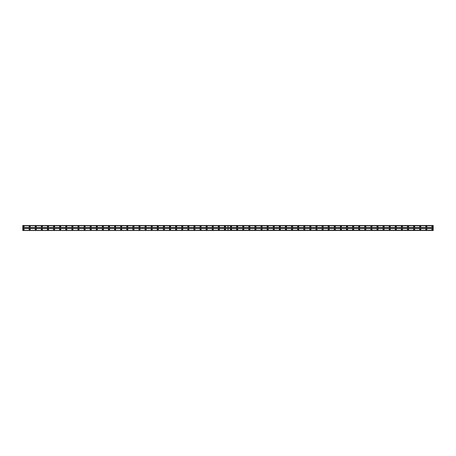 <?xml version="1.0" encoding="UTF-8"?>
<svg xmlns="http://www.w3.org/2000/svg" width="456" height="456" viewBox="0 0 456 456"><rect width="100%" height="100%" fill="white"/><g stroke="black" fill="none" stroke-linecap="round" stroke-linejoin="round"><path stroke-width="0.68" d="M231.049 226.968A0.342 0.342 0 0 1 230.707 226.626A0.342 0.342 0 0 1 231.049 226.284A0.342 0.342 0 0 1 231.397 226.626A0.342 0.342 0 0 1 231.049 226.968M237.154 226.968A0.342 0.342 0 0 1 236.812 226.626A0.342 0.342 0 0 1 237.154 226.284A0.342 0.342 0 0 1 237.496 226.626A0.342 0.342 0 0 1 237.154 226.968M243.259 226.968A0.342 0.342 0 0 1 242.911 226.626A0.342 0.342 0 0 1 243.259 226.284A0.342 0.342 0 0 1 243.601 226.626A0.342 0.342 0 0 1 243.259 226.968M249.358 226.968A0.342 0.342 0 0 1 249.016 226.626A0.342 0.342 0 0 1 249.358 226.284A0.342 0.342 0 0 1 249.7 226.626A0.342 0.342 0 0 1 249.358 226.968M255.463 226.968A0.342 0.342 0 0 1 255.121 226.626A0.342 0.342 0 0 1 255.463 226.284A0.342 0.342 0 0 1 255.805 226.626A0.342 0.342 0 0 1 255.463 226.968M261.562 226.968A0.342 0.342 0 0 1 261.22 226.626A0.342 0.342 0 0 1 261.562 226.284A0.342 0.342 0 0 1 261.909 226.626A0.342 0.342 0 0 1 261.562 226.968M267.666 226.968A0.342 0.342 0 0 1 267.324 226.626A0.342 0.342 0 0 1 267.666 226.284A0.342 0.342 0 0 1 268.008 226.626A0.342 0.342 0 0 1 267.666 226.968M273.771 226.968A0.342 0.342 0 0 1 273.429 226.626A0.342 0.342 0 0 1 273.771 226.284A0.342 0.342 0 0 1 274.113 226.626A0.342 0.342 0 0 1 273.771 226.968M279.87 226.968A0.342 0.342 0 0 1 279.528 226.626A0.342 0.342 0 0 1 279.87 226.284A0.342 0.342 0 0 1 280.218 226.626A0.342 0.342 0 0 1 279.87 226.968M285.975 226.968A0.342 0.342 0 0 1 285.633 226.626A0.342 0.342 0 0 1 285.975 226.284A0.342 0.342 0 0 1 286.317 226.626A0.342 0.342 0 0 1 285.975 226.968M292.079 226.968A0.342 0.342 0 0 1 291.732 226.626A0.342 0.342 0 0 1 292.079 226.284A0.342 0.342 0 0 1 292.421 226.626A0.342 0.342 0 0 1 292.079 226.968M298.178 226.968A0.342 0.342 0 0 1 297.836 226.626A0.342 0.342 0 0 1 298.178 226.284A0.342 0.342 0 0 1 298.52 226.626A0.342 0.342 0 0 1 298.178 226.968M304.283 226.968A0.342 0.342 0 0 1 303.941 226.626A0.342 0.342 0 0 1 304.283 226.284A0.342 0.342 0 0 1 304.625 226.626A0.342 0.342 0 0 1 304.283 226.968M310.388 226.968A0.342 0.342 0 0 1 310.04 226.626A0.342 0.342 0 0 1 310.388 226.284A0.342 0.342 0 0 1 310.73 226.626A0.342 0.342 0 0 1 310.388 226.968M316.487 226.968A0.342 0.342 0 0 1 316.145 226.626A0.342 0.342 0 0 1 316.487 226.284A0.342 0.342 0 0 1 316.829 226.626A0.342 0.342 0 0 1 316.487 226.968M322.591 226.968A0.342 0.342 0 0 1 322.25 226.626A0.342 0.342 0 0 1 322.591 226.284A0.342 0.342 0 0 1 322.933 226.626A0.342 0.342 0 0 1 322.591 226.968M328.69 226.968A0.342 0.342 0 0 1 328.348 226.626A0.342 0.342 0 0 1 328.69 226.284A0.342 0.342 0 0 1 329.038 226.626A0.342 0.342 0 0 1 328.69 226.968M334.795 226.968A0.342 0.342 0 0 1 334.453 226.626A0.342 0.342 0 0 1 334.795 226.284A0.342 0.342 0 0 1 335.137 226.626A0.342 0.342 0 0 1 334.795 226.968M340.9 226.968A0.342 0.342 0 0 1 340.552 226.626A0.342 0.342 0 0 1 340.9 226.284A0.342 0.342 0 0 1 341.242 226.626A0.342 0.342 0 0 1 340.9 226.968M346.999 226.968A0.342 0.342 0 0 1 346.657 226.626A0.342 0.342 0 0 1 346.999 226.284A0.342 0.342 0 0 1 347.347 226.626A0.342 0.342 0 0 1 346.999 226.968M353.104 226.968A0.342 0.342 0 0 1 352.762 226.626A0.342 0.342 0 0 1 353.104 226.284A0.342 0.342 0 0 1 353.446 226.626A0.342 0.342 0 0 1 353.104 226.968M359.208 226.968A0.342 0.342 0 0 1 358.861 226.626A0.342 0.342 0 0 1 359.208 226.284A0.342 0.342 0 0 1 359.55 226.626A0.342 0.342 0 0 1 359.208 226.968M365.307 226.968A0.342 0.342 0 0 1 364.965 226.626A0.342 0.342 0 0 1 365.307 226.284A0.342 0.342 0 0 1 365.649 226.626A0.342 0.342 0 0 1 365.307 226.968M371.412 226.968A0.342 0.342 0 0 1 371.07 226.626A0.342 0.342 0 0 1 371.412 226.284A0.342 0.342 0 0 1 371.754 226.626A0.342 0.342 0 0 1 371.412 226.968M377.511 226.968A0.342 0.342 0 0 1 377.169 226.626A0.342 0.342 0 0 1 377.511 226.284A0.342 0.342 0 0 1 377.859 226.626A0.342 0.342 0 0 1 377.511 226.968M383.616 226.968A0.342 0.342 0 0 1 383.274 226.626A0.342 0.342 0 0 1 383.616 226.284A0.342 0.342 0 0 1 383.958 226.626A0.342 0.342 0 0 1 383.616 226.968M389.72 226.968A0.342 0.342 0 0 1 389.378 226.626A0.342 0.342 0 0 1 389.72 226.284A0.342 0.342 0 0 1 390.062 226.626A0.342 0.342 0 0 1 389.72 226.968M395.819 226.968A0.342 0.342 0 0 1 395.477 226.626A0.342 0.342 0 0 1 395.819 226.284A0.342 0.342 0 0 1 396.167 226.626A0.342 0.342 0 0 1 395.819 226.968M401.924 226.968A0.342 0.342 0 0 1 401.582 226.626A0.342 0.342 0 0 1 401.924 226.284A0.342 0.342 0 0 1 402.266 226.626A0.342 0.342 0 0 1 401.924 226.968M408.029 226.968A0.342 0.342 0 0 1 407.681 226.626A0.342 0.342 0 0 1 408.029 226.284A0.342 0.342 0 0 1 408.371 226.626A0.342 0.342 0 0 1 408.029 226.968M414.128 226.968A0.342 0.342 0 0 1 413.786 226.626A0.342 0.342 0 0 1 414.128 226.284A0.342 0.342 0 0 1 414.47 226.626A0.342 0.342 0 0 1 414.128 226.968M420.232 226.968A0.342 0.342 0 0 1 419.89 226.626A0.342 0.342 0 0 1 420.232 226.284A0.342 0.342 0 0 1 420.575 226.626A0.342 0.342 0 0 1 420.232 226.968M426.337 226.968A0.342 0.342 0 0 1 425.989 226.626A0.342 0.342 0 0 1 426.337 226.284A0.342 0.342 0 0 1 426.679 226.626A0.342 0.342 0 0 1 426.337 226.968M432.436 226.968A0.342 0.342 0 0 1 432.094 226.626A0.342 0.342 0 0 1 432.436 226.284A0.342 0.342 0 0 1 432.778 226.626A0.342 0.342 0 0 1 432.436 226.968M29.663 226.968A0.342 0.342 0 0 1 29.321 226.626A0.342 0.342 0 0 1 29.663 226.284A0.342 0.342 0 0 1 30.01 226.626A0.342 0.342 0 0 1 29.663 226.968M35.767 226.968A0.342 0.342 0 0 1 35.425 226.626A0.342 0.342 0 0 1 35.767 226.284A0.342 0.342 0 0 1 36.109 226.626A0.342 0.342 0 0 1 35.767 226.968M41.872 226.968A0.342 0.342 0 0 1 41.53 226.626A0.342 0.342 0 0 1 41.872 226.284A0.342 0.342 0 0 1 42.214 226.626A0.342 0.342 0 0 1 41.872 226.968M47.971 226.968A0.342 0.342 0 0 1 47.629 226.626A0.342 0.342 0 0 1 47.971 226.284A0.342 0.342 0 0 1 48.319 226.626A0.342 0.342 0 0 1 47.971 226.968M54.076 226.968A0.342 0.342 0 0 1 53.734 226.626A0.342 0.342 0 0 1 54.076 226.284A0.342 0.342 0 0 1 54.418 226.626A0.342 0.342 0 0 1 54.076 226.968M60.181 226.968A0.342 0.342 0 0 1 59.833 226.626A0.342 0.342 0 0 1 60.181 226.284A0.342 0.342 0 0 1 60.523 226.626A0.342 0.342 0 0 1 60.181 226.968M66.28 226.968A0.342 0.342 0 0 1 65.938 226.626A0.342 0.342 0 0 1 66.28 226.284A0.342 0.342 0 0 1 66.622 226.626A0.342 0.342 0 0 1 66.28 226.968M72.384 226.968A0.342 0.342 0 0 1 72.042 226.626A0.342 0.342 0 0 1 72.384 226.284A0.342 0.342 0 0 1 72.726 226.626A0.342 0.342 0 0 1 72.384 226.968M78.489 226.968A0.342 0.342 0 0 1 78.141 226.626A0.342 0.342 0 0 1 78.489 226.284A0.342 0.342 0 0 1 78.831 226.626A0.342 0.342 0 0 1 78.489 226.968M84.588 226.968A0.342 0.342 0 0 1 84.246 226.626A0.342 0.342 0 0 1 84.588 226.284A0.342 0.342 0 0 1 84.93 226.626A0.342 0.342 0 0 1 84.588 226.968M90.693 226.968A0.342 0.342 0 0 1 90.351 226.626A0.342 0.342 0 0 1 90.693 226.284A0.342 0.342 0 0 1 91.035 226.626A0.342 0.342 0 0 1 90.693 226.968M96.792 226.968A0.342 0.342 0 0 1 96.45 226.626A0.342 0.342 0 0 1 96.792 226.284A0.342 0.342 0 0 1 97.139 226.626A0.342 0.342 0 0 1 96.792 226.968M102.896 226.968A0.342 0.342 0 0 1 102.554 226.626A0.342 0.342 0 0 1 102.896 226.284A0.342 0.342 0 0 1 103.238 226.626A0.342 0.342 0 0 1 102.896 226.968M109.001 226.968A0.342 0.342 0 0 1 108.653 226.626A0.342 0.342 0 0 1 109.001 226.284A0.342 0.342 0 0 1 109.343 226.626A0.342 0.342 0 0 1 109.001 226.968M115.1 226.968A0.342 0.342 0 0 1 114.758 226.626A0.342 0.342 0 0 1 115.1 226.284A0.342 0.342 0 0 1 115.448 226.626A0.342 0.342 0 0 1 115.1 226.968M121.205 226.968A0.342 0.342 0 0 1 120.863 226.626A0.342 0.342 0 0 1 121.205 226.284A0.342 0.342 0 0 1 121.547 226.626A0.342 0.342 0 0 1 121.205 226.968M127.309 226.968A0.342 0.342 0 0 1 126.962 226.626A0.342 0.342 0 0 1 127.309 226.284A0.342 0.342 0 0 1 127.651 226.626A0.342 0.342 0 0 1 127.309 226.968M133.409 226.968A0.342 0.342 0 0 1 133.066 226.626A0.342 0.342 0 0 1 133.409 226.284A0.342 0.342 0 0 1 133.75 226.626A0.342 0.342 0 0 1 133.409 226.968M139.513 226.968A0.342 0.342 0 0 1 139.171 226.626A0.342 0.342 0 0 1 139.513 226.284A0.342 0.342 0 0 1 139.855 226.626A0.342 0.342 0 0 1 139.513 226.968M145.612 226.968A0.342 0.342 0 0 1 145.27 226.626A0.342 0.342 0 0 1 145.612 226.284A0.342 0.342 0 0 1 145.96 226.626A0.342 0.342 0 0 1 145.612 226.968M151.717 226.968A0.342 0.342 0 0 1 151.375 226.626A0.342 0.342 0 0 1 151.717 226.284A0.342 0.342 0 0 1 152.059 226.626A0.342 0.342 0 0 1 151.717 226.968M157.822 226.968A0.342 0.342 0 0 1 157.48 226.626A0.342 0.342 0 0 1 157.822 226.284A0.342 0.342 0 0 1 158.164 226.626A0.342 0.342 0 0 1 157.822 226.968M163.921 226.968A0.342 0.342 0 0 1 163.579 226.626A0.342 0.342 0 0 1 163.921 226.284A0.342 0.342 0 0 1 164.268 226.626A0.342 0.342 0 0 1 163.921 226.968M170.025 226.968A0.342 0.342 0 0 1 169.683 226.626A0.342 0.342 0 0 1 170.025 226.284A0.342 0.342 0 0 1 170.367 226.626A0.342 0.342 0 0 1 170.025 226.968M176.13 226.968A0.342 0.342 0 0 1 175.782 226.626A0.342 0.342 0 0 1 176.13 226.284A0.342 0.342 0 0 1 176.472 226.626A0.342 0.342 0 0 1 176.13 226.968M182.229 226.968A0.342 0.342 0 0 1 181.887 226.626A0.342 0.342 0 0 1 182.229 226.284A0.342 0.342 0 0 1 182.571 226.626A0.342 0.342 0 0 1 182.229 226.968M188.334 226.968A0.342 0.342 0 0 1 187.992 226.626A0.342 0.342 0 0 1 188.334 226.284A0.342 0.342 0 0 1 188.676 226.626A0.342 0.342 0 0 1 188.334 226.968M194.438 226.968A0.342 0.342 0 0 1 194.091 226.626A0.342 0.342 0 0 1 194.438 226.284A0.342 0.342 0 0 1 194.78 226.626A0.342 0.342 0 0 1 194.438 226.968M200.537 226.968A0.342 0.342 0 0 1 200.195 226.626A0.342 0.342 0 0 1 200.537 226.284A0.342 0.342 0 0 1 200.879 226.626A0.342 0.342 0 0 1 200.537 226.968M206.642 226.968A0.342 0.342 0 0 1 206.3 226.626A0.342 0.342 0 0 1 206.642 226.284A0.342 0.342 0 0 1 206.984 226.626A0.342 0.342 0 0 1 206.642 226.968M212.741 226.968A0.342 0.342 0 0 1 212.399 226.626A0.342 0.342 0 0 1 212.741 226.284A0.342 0.342 0 0 1 213.089 226.626A0.342 0.342 0 0 1 212.741 226.968M218.846 226.968A0.342 0.342 0 0 1 218.504 226.626A0.342 0.342 0 0 1 218.846 226.284A0.342 0.342 0 0 1 219.188 226.626A0.342 0.342 0 0 1 218.846 226.968M224.95 226.968A0.342 0.342 0 0 1 224.603 226.626A0.342 0.342 0 0 1 224.95 226.284A0.342 0.342 0 0 1 225.292 226.626A0.342 0.342 0 0 1 224.95 226.968M23.564 226.968A0.342 0.342 0 0 1 23.222 226.626A0.342 0.342 0 0 1 23.564 226.284A0.342 0.342 0 0 1 23.906 226.626A0.342 0.342 0 0 1 23.564 226.968M231.049 228.804A0.57 0.57 0 0 0 230.48 229.374A0.57 0.57 0 0 0 231.049 229.944A0.57 0.57 0 0 0 231.625 229.374A0.57 0.57 0 0 0 231.049 228.804M237.154 228.804A0.57 0.57 0 0 0 236.584 229.374A0.57 0.57 0 0 0 237.154 229.944A0.57 0.57 0 0 0 237.724 229.374A0.57 0.57 0 0 0 237.154 228.804M243.259 228.804A0.57 0.57 0 0 0 242.683 229.374A0.57 0.57 0 0 0 243.259 229.944A0.57 0.57 0 0 0 243.829 229.374A0.57 0.57 0 0 0 243.259 228.804M249.358 228.804A0.57 0.57 0 0 0 248.788 229.374A0.57 0.57 0 0 0 249.358 229.944A0.57 0.57 0 0 0 249.934 229.374A0.57 0.57 0 0 0 249.358 228.804M255.463 228.804A0.57 0.57 0 0 0 254.887 229.374A0.57 0.57 0 0 0 255.463 229.944A0.57 0.57 0 0 0 256.033 229.374A0.57 0.57 0 0 0 255.463 228.804M261.562 228.804A0.57 0.57 0 0 0 260.992 229.374A0.57 0.57 0 0 0 261.562 229.944A0.57 0.57 0 0 0 262.137 229.374A0.57 0.57 0 0 0 261.562 228.804M267.666 228.804A0.57 0.57 0 0 0 267.096 229.374A0.57 0.57 0 0 0 267.666 229.944A0.57 0.57 0 0 0 268.236 229.374A0.57 0.57 0 0 0 267.666 228.804M273.771 228.804A0.57 0.57 0 0 0 273.195 229.374A0.57 0.57 0 0 0 273.771 229.944A0.57 0.57 0 0 0 274.341 229.374A0.57 0.57 0 0 0 273.771 228.804M279.87 228.804A0.57 0.57 0 0 0 279.3 229.374A0.57 0.57 0 0 0 279.87 229.944A0.57 0.57 0 0 0 280.446 229.374A0.57 0.57 0 0 0 279.87 228.804M285.975 228.804A0.57 0.57 0 0 0 285.405 229.374A0.57 0.57 0 0 0 285.975 229.944A0.57 0.57 0 0 0 286.545 229.374A0.57 0.57 0 0 0 285.975 228.804M292.079 228.804A0.57 0.57 0 0 0 291.504 229.374A0.57 0.57 0 0 0 292.079 229.944A0.57 0.57 0 0 0 292.649 229.374A0.57 0.57 0 0 0 292.079 228.804M298.178 228.804A0.57 0.57 0 0 0 297.608 229.374A0.57 0.57 0 0 0 298.178 229.944A0.57 0.57 0 0 0 298.754 229.374A0.57 0.57 0 0 0 298.178 228.804M304.283 228.804A0.57 0.57 0 0 0 303.713 229.374A0.57 0.57 0 0 0 304.283 229.944A0.57 0.57 0 0 0 304.853 229.374A0.57 0.57 0 0 0 304.283 228.804M310.388 228.804A0.57 0.57 0 0 0 309.812 229.374A0.57 0.57 0 0 0 310.388 229.944A0.57 0.57 0 0 0 310.958 229.374A0.57 0.57 0 0 0 310.388 228.804M316.487 228.804A0.57 0.57 0 0 0 315.917 229.374A0.57 0.57 0 0 0 316.487 229.944A0.57 0.57 0 0 0 317.062 229.374A0.57 0.57 0 0 0 316.487 228.804M322.591 228.804A0.57 0.57 0 0 0 322.016 229.374A0.57 0.57 0 0 0 322.591 229.944A0.57 0.57 0 0 0 323.161 229.374A0.57 0.57 0 0 0 322.591 228.804M328.69 228.804A0.57 0.57 0 0 0 328.12 229.374A0.57 0.57 0 0 0 328.69 229.944A0.57 0.57 0 0 0 329.266 229.374A0.57 0.57 0 0 0 328.69 228.804M334.795 228.804A0.57 0.57 0 0 0 334.225 229.374A0.57 0.57 0 0 0 334.795 229.944A0.57 0.57 0 0 0 335.365 229.374A0.57 0.57 0 0 0 334.795 228.804M340.9 228.804A0.57 0.57 0 0 0 340.324 229.374A0.57 0.57 0 0 0 340.9 229.944A0.57 0.57 0 0 0 341.47 229.374A0.57 0.57 0 0 0 340.9 228.804M346.999 228.804A0.57 0.57 0 0 0 346.429 229.374A0.57 0.57 0 0 0 346.999 229.944A0.57 0.57 0 0 0 347.575 229.374A0.57 0.57 0 0 0 346.999 228.804M353.104 228.804A0.57 0.57 0 0 0 352.534 229.374A0.57 0.57 0 0 0 353.104 229.944A0.57 0.57 0 0 0 353.674 229.374A0.57 0.57 0 0 0 353.104 228.804M359.208 228.804A0.57 0.57 0 0 0 358.633 229.374A0.57 0.57 0 0 0 359.208 229.944A0.57 0.57 0 0 0 359.778 229.374A0.57 0.57 0 0 0 359.208 228.804M365.307 228.804A0.57 0.57 0 0 0 364.737 229.374A0.57 0.57 0 0 0 365.307 229.944A0.57 0.57 0 0 0 365.883 229.374A0.57 0.57 0 0 0 365.307 228.804M371.412 228.804A0.57 0.57 0 0 0 370.836 229.374A0.57 0.57 0 0 0 371.412 229.944A0.57 0.57 0 0 0 371.982 229.374A0.57 0.57 0 0 0 371.412 228.804M377.511 228.804A0.57 0.57 0 0 0 376.941 229.374A0.57 0.57 0 0 0 377.511 229.944A0.57 0.57 0 0 0 378.087 229.374A0.57 0.57 0 0 0 377.511 228.804M383.616 228.804A0.57 0.57 0 0 0 383.046 229.374A0.57 0.57 0 0 0 383.616 229.944A0.57 0.57 0 0 0 384.186 229.374A0.57 0.57 0 0 0 383.616 228.804M389.72 228.804A0.57 0.57 0 0 0 389.145 229.374A0.57 0.57 0 0 0 389.72 229.944A0.57 0.57 0 0 0 390.29 229.374A0.57 0.57 0 0 0 389.72 228.804M395.819 228.804A0.57 0.57 0 0 0 395.249 229.374A0.57 0.57 0 0 0 395.819 229.944A0.57 0.57 0 0 0 396.395 229.374A0.57 0.57 0 0 0 395.819 228.804M401.924 228.804A0.57 0.57 0 0 0 401.354 229.374A0.57 0.57 0 0 0 401.924 229.944A0.57 0.57 0 0 0 402.494 229.374A0.57 0.57 0 0 0 401.924 228.804M408.029 228.804A0.57 0.57 0 0 0 407.453 229.374A0.57 0.57 0 0 0 408.029 229.944A0.57 0.57 0 0 0 408.599 229.374A0.57 0.57 0 0 0 408.029 228.804M414.128 228.804A0.57 0.57 0 0 0 413.558 229.374A0.57 0.57 0 0 0 414.128 229.944A0.57 0.57 0 0 0 414.703 229.374A0.57 0.57 0 0 0 414.128 228.804M420.232 228.804A0.57 0.57 0 0 0 419.662 229.374A0.57 0.57 0 0 0 420.232 229.944A0.57 0.57 0 0 0 420.802 229.374A0.57 0.57 0 0 0 420.232 228.804M426.337 228.804A0.57 0.57 0 0 0 425.762 229.374A0.57 0.57 0 0 0 426.337 229.944A0.57 0.57 0 0 0 426.907 229.374A0.57 0.57 0 0 0 426.337 228.804M432.436 228.804A0.57 0.57 0 0 0 431.866 229.374A0.57 0.57 0 0 0 432.436 229.944A0.57 0.57 0 0 0 433.012 229.374A0.57 0.57 0 0 0 432.436 228.804M231.049 226.056A0.57 0.57 0 0 0 230.48 226.626A0.57 0.57 0 0 0 231.049 227.196A0.57 0.57 0 0 0 231.625 226.626A0.57 0.57 0 0 0 231.049 226.056M237.154 226.056A0.57 0.57 0 0 0 236.584 226.626A0.57 0.57 0 0 0 237.154 227.196A0.57 0.57 0 0 0 237.724 226.626A0.57 0.57 0 0 0 237.154 226.056M243.259 226.056A0.57 0.57 0 0 0 242.683 226.626A0.57 0.57 0 0 0 243.259 227.196A0.57 0.57 0 0 0 243.829 226.626A0.57 0.57 0 0 0 243.259 226.056M249.358 226.056A0.57 0.57 0 0 0 248.788 226.626A0.57 0.57 0 0 0 249.358 227.196A0.57 0.57 0 0 0 249.934 226.626A0.57 0.57 0 0 0 249.358 226.056M255.463 226.056A0.57 0.57 0 0 0 254.887 226.626A0.57 0.57 0 0 0 255.463 227.196A0.57 0.57 0 0 0 256.033 226.626A0.57 0.57 0 0 0 255.463 226.056M261.562 226.056A0.57 0.57 0 0 0 260.992 226.626A0.57 0.57 0 0 0 261.562 227.196A0.57 0.57 0 0 0 262.137 226.626A0.57 0.57 0 0 0 261.562 226.056M267.666 226.056A0.57 0.57 0 0 0 267.096 226.626A0.57 0.57 0 0 0 267.666 227.196A0.57 0.57 0 0 0 268.236 226.626A0.57 0.57 0 0 0 267.666 226.056M273.771 226.056A0.57 0.57 0 0 0 273.195 226.626A0.57 0.57 0 0 0 273.771 227.196A0.57 0.57 0 0 0 274.341 226.626A0.57 0.57 0 0 0 273.771 226.056M279.87 226.056A0.57 0.57 0 0 0 279.3 226.626A0.57 0.57 0 0 0 279.87 227.196A0.57 0.57 0 0 0 280.446 226.626A0.57 0.57 0 0 0 279.87 226.056M285.975 226.056A0.57 0.57 0 0 0 285.405 226.626A0.57 0.57 0 0 0 285.975 227.196A0.57 0.57 0 0 0 286.545 226.626A0.57 0.57 0 0 0 285.975 226.056M292.079 226.056A0.57 0.57 0 0 0 291.504 226.626A0.57 0.57 0 0 0 292.079 227.196A0.57 0.57 0 0 0 292.649 226.626A0.57 0.57 0 0 0 292.079 226.056M298.178 226.056A0.57 0.57 0 0 0 297.608 226.626A0.57 0.57 0 0 0 298.178 227.196A0.57 0.57 0 0 0 298.754 226.626A0.57 0.57 0 0 0 298.178 226.056M304.283 226.056A0.57 0.57 0 0 0 303.713 226.626A0.57 0.57 0 0 0 304.283 227.196A0.57 0.57 0 0 0 304.853 226.626A0.57 0.57 0 0 0 304.283 226.056M310.388 226.056A0.57 0.57 0 0 0 309.812 226.626A0.57 0.57 0 0 0 310.388 227.196A0.57 0.57 0 0 0 310.958 226.626A0.57 0.57 0 0 0 310.388 226.056M316.487 226.056A0.57 0.57 0 0 0 315.917 226.626A0.57 0.57 0 0 0 316.487 227.196A0.57 0.57 0 0 0 317.062 226.626A0.57 0.57 0 0 0 316.487 226.056M322.591 226.056A0.57 0.57 0 0 0 322.016 226.626A0.57 0.57 0 0 0 322.591 227.196A0.57 0.57 0 0 0 323.161 226.626A0.57 0.57 0 0 0 322.591 226.056M328.69 226.056A0.57 0.57 0 0 0 328.12 226.626A0.57 0.57 0 0 0 328.69 227.196A0.57 0.57 0 0 0 329.266 226.626A0.57 0.57 0 0 0 328.69 226.056M334.795 226.056A0.57 0.57 0 0 0 334.225 226.626A0.57 0.57 0 0 0 334.795 227.196A0.57 0.57 0 0 0 335.365 226.626A0.57 0.57 0 0 0 334.795 226.056M340.9 226.056A0.57 0.57 0 0 0 340.324 226.626A0.57 0.57 0 0 0 340.9 227.196A0.57 0.57 0 0 0 341.47 226.626A0.57 0.57 0 0 0 340.9 226.056M346.999 226.056A0.57 0.57 0 0 0 346.429 226.626A0.57 0.57 0 0 0 346.999 227.196A0.57 0.57 0 0 0 347.575 226.626A0.57 0.57 0 0 0 346.999 226.056M353.104 226.056A0.57 0.57 0 0 0 352.534 226.626A0.57 0.57 0 0 0 353.104 227.196A0.57 0.57 0 0 0 353.674 226.626A0.57 0.57 0 0 0 353.104 226.056M359.208 226.056A0.57 0.57 0 0 0 358.633 226.626A0.57 0.57 0 0 0 359.208 227.196A0.57 0.57 0 0 0 359.778 226.626A0.57 0.57 0 0 0 359.208 226.056M365.307 226.056A0.57 0.57 0 0 0 364.737 226.626A0.57 0.57 0 0 0 365.307 227.196A0.57 0.57 0 0 0 365.883 226.626A0.57 0.57 0 0 0 365.307 226.056M371.412 226.056A0.57 0.57 0 0 0 370.836 226.626A0.57 0.57 0 0 0 371.412 227.196A0.57 0.57 0 0 0 371.982 226.626A0.57 0.57 0 0 0 371.412 226.056M377.511 226.056A0.57 0.57 0 0 0 376.941 226.626A0.57 0.57 0 0 0 377.511 227.196A0.57 0.57 0 0 0 378.087 226.626A0.57 0.57 0 0 0 377.511 226.056M383.616 226.056A0.57 0.57 0 0 0 383.046 226.626A0.57 0.57 0 0 0 383.616 227.196A0.57 0.57 0 0 0 384.186 226.626A0.57 0.57 0 0 0 383.616 226.056M389.72 226.056A0.57 0.57 0 0 0 389.145 226.626A0.57 0.57 0 0 0 389.72 227.196A0.57 0.57 0 0 0 390.29 226.626A0.57 0.57 0 0 0 389.72 226.056M395.819 226.056A0.57 0.57 0 0 0 395.249 226.626A0.57 0.57 0 0 0 395.819 227.196A0.57 0.57 0 0 0 396.395 226.626A0.57 0.57 0 0 0 395.819 226.056M401.924 226.056A0.57 0.57 0 0 0 401.354 226.626A0.57 0.57 0 0 0 401.924 227.196A0.57 0.57 0 0 0 402.494 226.626A0.57 0.57 0 0 0 401.924 226.056M408.029 226.056A0.57 0.57 0 0 0 407.453 226.626A0.57 0.57 0 0 0 408.029 227.196A0.57 0.57 0 0 0 408.599 226.626A0.57 0.57 0 0 0 408.029 226.056M414.128 226.056A0.57 0.57 0 0 0 413.558 226.626A0.57 0.57 0 0 0 414.128 227.196A0.57 0.57 0 0 0 414.703 226.626A0.57 0.57 0 0 0 414.128 226.056M420.232 226.056A0.57 0.57 0 0 0 419.662 226.626A0.57 0.57 0 0 0 420.232 227.196A0.57 0.57 0 0 0 420.802 226.626A0.57 0.57 0 0 0 420.232 226.056M426.337 226.056A0.57 0.57 0 0 0 425.762 226.626A0.57 0.57 0 0 0 426.337 227.196A0.57 0.57 0 0 0 426.907 226.626A0.57 0.57 0 0 0 426.337 226.056M432.436 226.056A0.57 0.57 0 0 0 431.866 226.626A0.57 0.57 0 0 0 432.436 227.196A0.57 0.57 0 0 0 433.012 226.626A0.57 0.57 0 0 0 432.436 226.056M231.049 229.716A0.342 0.342 0 0 1 230.707 229.374A0.342 0.342 0 0 1 231.049 229.032A0.342 0.342 0 0 1 231.397 229.374A0.342 0.342 0 0 1 231.049 229.716M237.154 229.716A0.342 0.342 0 0 1 236.812 229.374A0.342 0.342 0 0 1 237.154 229.032A0.342 0.342 0 0 1 237.496 229.374A0.342 0.342 0 0 1 237.154 229.716M243.259 229.716A0.342 0.342 0 0 1 242.911 229.374A0.342 0.342 0 0 1 243.259 229.032A0.342 0.342 0 0 1 243.601 229.374A0.342 0.342 0 0 1 243.259 229.716M249.358 229.716A0.342 0.342 0 0 1 249.016 229.374A0.342 0.342 0 0 1 249.358 229.032A0.342 0.342 0 0 1 249.7 229.374A0.342 0.342 0 0 1 249.358 229.716M255.463 229.716A0.342 0.342 0 0 1 255.121 229.374A0.342 0.342 0 0 1 255.463 229.032A0.342 0.342 0 0 1 255.805 229.374A0.342 0.342 0 0 1 255.463 229.716M261.562 229.716A0.342 0.342 0 0 1 261.22 229.374A0.342 0.342 0 0 1 261.562 229.032A0.342 0.342 0 0 1 261.909 229.374A0.342 0.342 0 0 1 261.562 229.716M267.666 229.716A0.342 0.342 0 0 1 267.324 229.374A0.342 0.342 0 0 1 267.666 229.032A0.342 0.342 0 0 1 268.008 229.374A0.342 0.342 0 0 1 267.666 229.716M273.771 229.716A0.342 0.342 0 0 1 273.429 229.374A0.342 0.342 0 0 1 273.771 229.032A0.342 0.342 0 0 1 274.113 229.374A0.342 0.342 0 0 1 273.771 229.716M279.87 229.716A0.342 0.342 0 0 1 279.528 229.374A0.342 0.342 0 0 1 279.87 229.032A0.342 0.342 0 0 1 280.218 229.374A0.342 0.342 0 0 1 279.87 229.716M285.975 229.716A0.342 0.342 0 0 1 285.633 229.374A0.342 0.342 0 0 1 285.975 229.032A0.342 0.342 0 0 1 286.317 229.374A0.342 0.342 0 0 1 285.975 229.716M292.079 229.716A0.342 0.342 0 0 1 291.732 229.374A0.342 0.342 0 0 1 292.079 229.032A0.342 0.342 0 0 1 292.421 229.374A0.342 0.342 0 0 1 292.079 229.716M298.178 229.716A0.342 0.342 0 0 1 297.836 229.374A0.342 0.342 0 0 1 298.178 229.032A0.342 0.342 0 0 1 298.52 229.374A0.342 0.342 0 0 1 298.178 229.716M304.283 229.716A0.342 0.342 0 0 1 303.941 229.374A0.342 0.342 0 0 1 304.283 229.032A0.342 0.342 0 0 1 304.625 229.374A0.342 0.342 0 0 1 304.283 229.716M310.388 229.716A0.342 0.342 0 0 1 310.04 229.374A0.342 0.342 0 0 1 310.388 229.032A0.342 0.342 0 0 1 310.73 229.374A0.342 0.342 0 0 1 310.388 229.716M316.487 229.716A0.342 0.342 0 0 1 316.145 229.374A0.342 0.342 0 0 1 316.487 229.032A0.342 0.342 0 0 1 316.829 229.374A0.342 0.342 0 0 1 316.487 229.716M322.591 229.716A0.342 0.342 0 0 1 322.25 229.374A0.342 0.342 0 0 1 322.591 229.032A0.342 0.342 0 0 1 322.933 229.374A0.342 0.342 0 0 1 322.591 229.716M328.69 229.716A0.342 0.342 0 0 1 328.348 229.374A0.342 0.342 0 0 1 328.69 229.032A0.342 0.342 0 0 1 329.038 229.374A0.342 0.342 0 0 1 328.69 229.716M334.795 229.716A0.342 0.342 0 0 1 334.453 229.374A0.342 0.342 0 0 1 334.795 229.032A0.342 0.342 0 0 1 335.137 229.374A0.342 0.342 0 0 1 334.795 229.716M340.9 229.716A0.342 0.342 0 0 1 340.552 229.374A0.342 0.342 0 0 1 340.9 229.032A0.342 0.342 0 0 1 341.242 229.374A0.342 0.342 0 0 1 340.9 229.716M346.999 229.716A0.342 0.342 0 0 1 346.657 229.374A0.342 0.342 0 0 1 346.999 229.032A0.342 0.342 0 0 1 347.347 229.374A0.342 0.342 0 0 1 346.999 229.716M353.104 229.716A0.342 0.342 0 0 1 352.762 229.374A0.342 0.342 0 0 1 353.104 229.032A0.342 0.342 0 0 1 353.446 229.374A0.342 0.342 0 0 1 353.104 229.716M359.208 229.716A0.342 0.342 0 0 1 358.861 229.374A0.342 0.342 0 0 1 359.208 229.032A0.342 0.342 0 0 1 359.55 229.374A0.342 0.342 0 0 1 359.208 229.716M365.307 229.716A0.342 0.342 0 0 1 364.965 229.374A0.342 0.342 0 0 1 365.307 229.032A0.342 0.342 0 0 1 365.649 229.374A0.342 0.342 0 0 1 365.307 229.716M371.412 229.716A0.342 0.342 0 0 1 371.07 229.374A0.342 0.342 0 0 1 371.412 229.032A0.342 0.342 0 0 1 371.754 229.374A0.342 0.342 0 0 1 371.412 229.716M377.511 229.716A0.342 0.342 0 0 1 377.169 229.374A0.342 0.342 0 0 1 377.511 229.032A0.342 0.342 0 0 1 377.859 229.374A0.342 0.342 0 0 1 377.511 229.716M383.616 229.716A0.342 0.342 0 0 1 383.274 229.374A0.342 0.342 0 0 1 383.616 229.032A0.342 0.342 0 0 1 383.958 229.374A0.342 0.342 0 0 1 383.616 229.716M389.72 229.716A0.342 0.342 0 0 1 389.378 229.374A0.342 0.342 0 0 1 389.72 229.032A0.342 0.342 0 0 1 390.062 229.374A0.342 0.342 0 0 1 389.72 229.716M395.819 229.716A0.342 0.342 0 0 1 395.477 229.374A0.342 0.342 0 0 1 395.819 229.032A0.342 0.342 0 0 1 396.167 229.374A0.342 0.342 0 0 1 395.819 229.716M401.924 229.716A0.342 0.342 0 0 1 401.582 229.374A0.342 0.342 0 0 1 401.924 229.032A0.342 0.342 0 0 1 402.266 229.374A0.342 0.342 0 0 1 401.924 229.716M408.029 229.716A0.342 0.342 0 0 1 407.681 229.374A0.342 0.342 0 0 1 408.029 229.032A0.342 0.342 0 0 1 408.371 229.374A0.342 0.342 0 0 1 408.029 229.716M414.128 229.716A0.342 0.342 0 0 1 413.786 229.374A0.342 0.342 0 0 1 414.128 229.032A0.342 0.342 0 0 1 414.47 229.374A0.342 0.342 0 0 1 414.128 229.716M420.232 229.716A0.342 0.342 0 0 1 419.89 229.374A0.342 0.342 0 0 1 420.232 229.032A0.342 0.342 0 0 1 420.575 229.374A0.342 0.342 0 0 1 420.232 229.716M426.337 229.716A0.342 0.342 0 0 1 425.989 229.374A0.342 0.342 0 0 1 426.337 229.032A0.342 0.342 0 0 1 426.679 229.374A0.342 0.342 0 0 1 426.337 229.716M432.436 229.716A0.342 0.342 0 0 1 432.094 229.374A0.342 0.342 0 0 1 432.436 229.032A0.342 0.342 0 0 1 432.778 229.374A0.342 0.342 0 0 1 432.436 229.716M29.663 228.804A0.57 0.57 0 0 0 29.093 229.374A0.57 0.57 0 0 0 29.663 229.944A0.57 0.57 0 0 0 30.238 229.374A0.57 0.57 0 0 0 29.663 228.804M35.767 228.804A0.57 0.57 0 0 0 35.197 229.374A0.57 0.57 0 0 0 35.767 229.944A0.57 0.57 0 0 0 36.337 229.374A0.57 0.57 0 0 0 35.767 228.804M41.872 228.804A0.57 0.57 0 0 0 41.296 229.374A0.57 0.57 0 0 0 41.872 229.944A0.57 0.57 0 0 0 42.442 229.374A0.57 0.57 0 0 0 41.872 228.804M47.971 228.804A0.57 0.57 0 0 0 47.401 229.374A0.57 0.57 0 0 0 47.971 229.944A0.57 0.57 0 0 0 48.547 229.374A0.57 0.57 0 0 0 47.971 228.804M54.076 228.804A0.57 0.57 0 0 0 53.506 229.374A0.57 0.57 0 0 0 54.076 229.944A0.57 0.57 0 0 0 54.646 229.374A0.57 0.57 0 0 0 54.076 228.804M60.181 228.804A0.57 0.57 0 0 0 59.605 229.374A0.57 0.57 0 0 0 60.181 229.944A0.57 0.57 0 0 0 60.751 229.374A0.57 0.57 0 0 0 60.181 228.804M66.28 228.804A0.57 0.57 0 0 0 65.71 229.374A0.57 0.57 0 0 0 66.28 229.944A0.57 0.57 0 0 0 66.855 229.374A0.57 0.57 0 0 0 66.28 228.804M72.384 228.804A0.57 0.57 0 0 0 71.814 229.374A0.57 0.57 0 0 0 72.384 229.944A0.57 0.57 0 0 0 72.954 229.374A0.57 0.57 0 0 0 72.384 228.804M78.489 228.804A0.57 0.57 0 0 0 77.913 229.374A0.57 0.57 0 0 0 78.489 229.944A0.57 0.57 0 0 0 79.059 229.374A0.57 0.57 0 0 0 78.489 228.804M84.588 228.804A0.57 0.57 0 0 0 84.018 229.374A0.57 0.57 0 0 0 84.588 229.944A0.57 0.57 0 0 0 85.164 229.374A0.57 0.57 0 0 0 84.588 228.804M90.693 228.804A0.57 0.57 0 0 0 90.117 229.374A0.57 0.57 0 0 0 90.693 229.944A0.57 0.57 0 0 0 91.263 229.374A0.57 0.57 0 0 0 90.693 228.804M96.792 228.804A0.57 0.57 0 0 0 96.222 229.374A0.57 0.57 0 0 0 96.792 229.944A0.57 0.57 0 0 0 97.367 229.374A0.57 0.57 0 0 0 96.792 228.804M102.896 228.804A0.57 0.57 0 0 0 102.326 229.374A0.57 0.57 0 0 0 102.896 229.944A0.57 0.57 0 0 0 103.466 229.374A0.57 0.57 0 0 0 102.896 228.804M109.001 228.804A0.57 0.57 0 0 0 108.425 229.374A0.57 0.57 0 0 0 109.001 229.944A0.57 0.57 0 0 0 109.571 229.374A0.57 0.57 0 0 0 109.001 228.804M115.1 228.804A0.57 0.57 0 0 0 114.53 229.374A0.57 0.57 0 0 0 115.1 229.944A0.57 0.57 0 0 0 115.676 229.374A0.57 0.57 0 0 0 115.1 228.804M121.205 228.804A0.57 0.57 0 0 0 120.635 229.374A0.57 0.57 0 0 0 121.205 229.944A0.57 0.57 0 0 0 121.775 229.374A0.57 0.57 0 0 0 121.205 228.804M127.309 228.804A0.57 0.57 0 0 0 126.734 229.374A0.57 0.57 0 0 0 127.309 229.944A0.57 0.57 0 0 0 127.879 229.374A0.57 0.57 0 0 0 127.309 228.804M133.409 228.804A0.57 0.57 0 0 0 132.838 229.374A0.57 0.57 0 0 0 133.409 229.944A0.57 0.57 0 0 0 133.984 229.374A0.57 0.57 0 0 0 133.409 228.804M139.513 228.804A0.57 0.57 0 0 0 138.938 229.374A0.57 0.57 0 0 0 139.513 229.944A0.57 0.57 0 0 0 140.083 229.374A0.57 0.57 0 0 0 139.513 228.804M145.612 228.804A0.57 0.57 0 0 0 145.042 229.374A0.57 0.57 0 0 0 145.612 229.944A0.57 0.57 0 0 0 146.188 229.374A0.57 0.57 0 0 0 145.612 228.804M151.717 228.804A0.57 0.57 0 0 0 151.147 229.374A0.57 0.57 0 0 0 151.717 229.944A0.57 0.57 0 0 0 152.287 229.374A0.57 0.57 0 0 0 151.717 228.804M157.822 228.804A0.57 0.57 0 0 0 157.246 229.374A0.57 0.57 0 0 0 157.822 229.944A0.57 0.57 0 0 0 158.392 229.374A0.57 0.57 0 0 0 157.822 228.804M163.921 228.804A0.57 0.57 0 0 0 163.351 229.374A0.57 0.57 0 0 0 163.921 229.944A0.57 0.57 0 0 0 164.496 229.374A0.57 0.57 0 0 0 163.921 228.804M170.025 228.804A0.57 0.57 0 0 0 169.455 229.374A0.57 0.57 0 0 0 170.025 229.944A0.57 0.57 0 0 0 170.595 229.374A0.57 0.57 0 0 0 170.025 228.804M176.13 228.804A0.57 0.57 0 0 0 175.554 229.374A0.57 0.57 0 0 0 176.13 229.944A0.57 0.57 0 0 0 176.7 229.374A0.57 0.57 0 0 0 176.13 228.804M182.229 228.804A0.57 0.57 0 0 0 181.659 229.374A0.57 0.57 0 0 0 182.229 229.944A0.57 0.57 0 0 0 182.805 229.374A0.57 0.57 0 0 0 182.229 228.804M188.334 228.804A0.57 0.57 0 0 0 187.764 229.374A0.57 0.57 0 0 0 188.334 229.944A0.57 0.57 0 0 0 188.904 229.374A0.57 0.57 0 0 0 188.334 228.804M194.438 228.804A0.57 0.57 0 0 0 193.863 229.374A0.57 0.57 0 0 0 194.438 229.944A0.57 0.57 0 0 0 195.008 229.374A0.57 0.57 0 0 0 194.438 228.804M200.537 228.804A0.57 0.57 0 0 0 199.967 229.374A0.57 0.57 0 0 0 200.537 229.944A0.57 0.57 0 0 0 201.113 229.374A0.57 0.57 0 0 0 200.537 228.804M206.642 228.804A0.57 0.57 0 0 0 206.066 229.374A0.57 0.57 0 0 0 206.642 229.944A0.57 0.57 0 0 0 207.212 229.374A0.57 0.57 0 0 0 206.642 228.804M212.741 228.804A0.57 0.57 0 0 0 212.171 229.374A0.57 0.57 0 0 0 212.741 229.944A0.57 0.57 0 0 0 213.317 229.374A0.57 0.57 0 0 0 212.741 228.804M218.846 228.804A0.57 0.57 0 0 0 218.276 229.374A0.57 0.57 0 0 0 218.846 229.944A0.57 0.57 0 0 0 219.416 229.374A0.57 0.57 0 0 0 218.846 228.804M224.95 228.804A0.57 0.57 0 0 0 224.375 229.374A0.57 0.57 0 0 0 224.95 229.944A0.57 0.57 0 0 0 225.52 229.374A0.57 0.57 0 0 0 224.95 228.804M23.564 228.804A0.57 0.57 0 0 0 22.988 229.374A0.57 0.57 0 0 0 23.564 229.944A0.57 0.57 0 0 0 24.134 229.374A0.57 0.57 0 0 0 23.564 228.804M29.663 226.056A0.57 0.57 0 0 0 29.093 226.626A0.57 0.57 0 0 0 29.663 227.196A0.57 0.57 0 0 0 30.238 226.626A0.57 0.57 0 0 0 29.663 226.056M35.767 226.056A0.57 0.57 0 0 0 35.197 226.626A0.57 0.57 0 0 0 35.767 227.196A0.57 0.57 0 0 0 36.337 226.626A0.57 0.57 0 0 0 35.767 226.056M41.872 226.056A0.57 0.57 0 0 0 41.296 226.626A0.57 0.57 0 0 0 41.872 227.196A0.57 0.57 0 0 0 42.442 226.626A0.57 0.57 0 0 0 41.872 226.056M47.971 226.056A0.57 0.57 0 0 0 47.401 226.626A0.57 0.57 0 0 0 47.971 227.196A0.57 0.57 0 0 0 48.547 226.626A0.57 0.57 0 0 0 47.971 226.056M54.076 226.056A0.57 0.57 0 0 0 53.506 226.626A0.57 0.57 0 0 0 54.076 227.196A0.57 0.57 0 0 0 54.646 226.626A0.57 0.57 0 0 0 54.076 226.056M60.181 226.056A0.57 0.57 0 0 0 59.605 226.626A0.57 0.57 0 0 0 60.181 227.196A0.57 0.57 0 0 0 60.751 226.626A0.57 0.57 0 0 0 60.181 226.056M66.28 226.056A0.57 0.57 0 0 0 65.71 226.626A0.57 0.57 0 0 0 66.28 227.196A0.57 0.57 0 0 0 66.855 226.626A0.57 0.57 0 0 0 66.28 226.056M72.384 226.056A0.57 0.57 0 0 0 71.814 226.626A0.57 0.57 0 0 0 72.384 227.196A0.57 0.57 0 0 0 72.954 226.626A0.57 0.57 0 0 0 72.384 226.056M78.489 226.056A0.57 0.57 0 0 0 77.913 226.626A0.57 0.57 0 0 0 78.489 227.196A0.57 0.57 0 0 0 79.059 226.626A0.57 0.57 0 0 0 78.489 226.056M84.588 226.056A0.57 0.57 0 0 0 84.018 226.626A0.57 0.57 0 0 0 84.588 227.196A0.57 0.57 0 0 0 85.164 226.626A0.57 0.57 0 0 0 84.588 226.056M90.693 226.056A0.57 0.57 0 0 0 90.117 226.626A0.57 0.57 0 0 0 90.693 227.196A0.57 0.57 0 0 0 91.263 226.626A0.57 0.57 0 0 0 90.693 226.056M96.792 226.056A0.57 0.57 0 0 0 96.222 226.626A0.57 0.57 0 0 0 96.792 227.196A0.57 0.57 0 0 0 97.367 226.626A0.57 0.57 0 0 0 96.792 226.056M102.896 226.056A0.57 0.57 0 0 0 102.326 226.626A0.57 0.57 0 0 0 102.896 227.196A0.57 0.57 0 0 0 103.466 226.626A0.57 0.57 0 0 0 102.896 226.056M109.001 226.056A0.57 0.57 0 0 0 108.425 226.626A0.57 0.57 0 0 0 109.001 227.196A0.57 0.57 0 0 0 109.571 226.626A0.57 0.57 0 0 0 109.001 226.056M115.1 226.056A0.57 0.57 0 0 0 114.53 226.626A0.57 0.57 0 0 0 115.1 227.196A0.57 0.57 0 0 0 115.676 226.626A0.57 0.57 0 0 0 115.1 226.056M121.205 226.056A0.57 0.57 0 0 0 120.635 226.626A0.57 0.57 0 0 0 121.205 227.196A0.57 0.57 0 0 0 121.775 226.626A0.57 0.57 0 0 0 121.205 226.056M127.309 226.056A0.57 0.57 0 0 0 126.734 226.626A0.57 0.57 0 0 0 127.309 227.196A0.57 0.57 0 0 0 127.879 226.626A0.57 0.57 0 0 0 127.309 226.056M133.409 226.056A0.57 0.57 0 0 0 132.838 226.626A0.57 0.57 0 0 0 133.409 227.196A0.57 0.57 0 0 0 133.984 226.626A0.57 0.57 0 0 0 133.409 226.056M139.513 226.056A0.57 0.57 0 0 0 138.938 226.626A0.57 0.57 0 0 0 139.513 227.196A0.57 0.57 0 0 0 140.083 226.626A0.57 0.57 0 0 0 139.513 226.056M145.612 226.056A0.57 0.57 0 0 0 145.042 226.626A0.57 0.57 0 0 0 145.612 227.196A0.57 0.57 0 0 0 146.188 226.626A0.57 0.57 0 0 0 145.612 226.056M151.717 226.056A0.57 0.57 0 0 0 151.147 226.626A0.57 0.57 0 0 0 151.717 227.196A0.57 0.57 0 0 0 152.287 226.626A0.57 0.57 0 0 0 151.717 226.056M157.822 226.056A0.57 0.57 0 0 0 157.246 226.626A0.57 0.57 0 0 0 157.822 227.196A0.57 0.57 0 0 0 158.392 226.626A0.57 0.57 0 0 0 157.822 226.056M163.921 226.056A0.57 0.57 0 0 0 163.351 226.626A0.57 0.57 0 0 0 163.921 227.196A0.57 0.57 0 0 0 164.496 226.626A0.57 0.57 0 0 0 163.921 226.056M170.025 226.056A0.57 0.57 0 0 0 169.455 226.626A0.57 0.57 0 0 0 170.025 227.196A0.57 0.57 0 0 0 170.595 226.626A0.57 0.57 0 0 0 170.025 226.056M176.13 226.056A0.57 0.57 0 0 0 175.554 226.626A0.57 0.57 0 0 0 176.13 227.196A0.57 0.57 0 0 0 176.7 226.626A0.57 0.57 0 0 0 176.13 226.056M182.229 226.056A0.57 0.57 0 0 0 181.659 226.626A0.57 0.57 0 0 0 182.229 227.196A0.57 0.57 0 0 0 182.805 226.626A0.57 0.57 0 0 0 182.229 226.056M188.334 226.056A0.57 0.57 0 0 0 187.764 226.626A0.57 0.57 0 0 0 188.334 227.196A0.57 0.57 0 0 0 188.904 226.626A0.57 0.57 0 0 0 188.334 226.056M194.438 226.056A0.57 0.57 0 0 0 193.863 226.626A0.57 0.57 0 0 0 194.438 227.196A0.57 0.57 0 0 0 195.008 226.626A0.57 0.57 0 0 0 194.438 226.056M200.537 226.056A0.57 0.57 0 0 0 199.967 226.626A0.57 0.57 0 0 0 200.537 227.196A0.57 0.57 0 0 0 201.113 226.626A0.57 0.57 0 0 0 200.537 226.056M206.642 226.056A0.57 0.57 0 0 0 206.066 226.626A0.57 0.57 0 0 0 206.642 227.196A0.57 0.57 0 0 0 207.212 226.626A0.57 0.57 0 0 0 206.642 226.056M212.741 226.056A0.57 0.57 0 0 0 212.171 226.626A0.57 0.57 0 0 0 212.741 227.196A0.57 0.57 0 0 0 213.317 226.626A0.57 0.57 0 0 0 212.741 226.056M218.846 226.056A0.57 0.57 0 0 0 218.276 226.626A0.57 0.57 0 0 0 218.846 227.196A0.57 0.57 0 0 0 219.416 226.626A0.57 0.57 0 0 0 218.846 226.056M224.95 226.056A0.57 0.57 0 0 0 224.375 226.626A0.57 0.57 0 0 0 224.95 227.196A0.57 0.57 0 0 0 225.52 226.626A0.57 0.57 0 0 0 224.95 226.056M23.564 226.056A0.57 0.57 0 0 0 22.988 226.626A0.57 0.57 0 0 0 23.564 227.196A0.57 0.57 0 0 0 24.134 226.626A0.57 0.57 0 0 0 23.564 226.056M29.663 229.716A0.342 0.342 0 0 1 29.321 229.374A0.342 0.342 0 0 1 29.663 229.032A0.342 0.342 0 0 1 30.01 229.374A0.342 0.342 0 0 1 29.663 229.716M35.767 229.716A0.342 0.342 0 0 1 35.425 229.374A0.342 0.342 0 0 1 35.767 229.032A0.342 0.342 0 0 1 36.109 229.374A0.342 0.342 0 0 1 35.767 229.716M41.872 229.716A0.342 0.342 0 0 1 41.53 229.374A0.342 0.342 0 0 1 41.872 229.032A0.342 0.342 0 0 1 42.214 229.374A0.342 0.342 0 0 1 41.872 229.716M47.971 229.716A0.342 0.342 0 0 1 47.629 229.374A0.342 0.342 0 0 1 47.971 229.032A0.342 0.342 0 0 1 48.319 229.374A0.342 0.342 0 0 1 47.971 229.716M54.076 229.716A0.342 0.342 0 0 1 53.734 229.374A0.342 0.342 0 0 1 54.076 229.032A0.342 0.342 0 0 1 54.418 229.374A0.342 0.342 0 0 1 54.076 229.716M60.181 229.716A0.342 0.342 0 0 1 59.833 229.374A0.342 0.342 0 0 1 60.181 229.032A0.342 0.342 0 0 1 60.523 229.374A0.342 0.342 0 0 1 60.181 229.716M66.28 229.716A0.342 0.342 0 0 1 65.938 229.374A0.342 0.342 0 0 1 66.28 229.032A0.342 0.342 0 0 1 66.622 229.374A0.342 0.342 0 0 1 66.28 229.716M72.384 229.716A0.342 0.342 0 0 1 72.042 229.374A0.342 0.342 0 0 1 72.384 229.032A0.342 0.342 0 0 1 72.726 229.374A0.342 0.342 0 0 1 72.384 229.716M78.489 229.716A0.342 0.342 0 0 1 78.141 229.374A0.342 0.342 0 0 1 78.489 229.032A0.342 0.342 0 0 1 78.831 229.374A0.342 0.342 0 0 1 78.489 229.716M84.588 229.716A0.342 0.342 0 0 1 84.246 229.374A0.342 0.342 0 0 1 84.588 229.032A0.342 0.342 0 0 1 84.93 229.374A0.342 0.342 0 0 1 84.588 229.716M90.693 229.716A0.342 0.342 0 0 1 90.351 229.374A0.342 0.342 0 0 1 90.693 229.032A0.342 0.342 0 0 1 91.035 229.374A0.342 0.342 0 0 1 90.693 229.716M96.792 229.716A0.342 0.342 0 0 1 96.45 229.374A0.342 0.342 0 0 1 96.792 229.032A0.342 0.342 0 0 1 97.139 229.374A0.342 0.342 0 0 1 96.792 229.716M102.896 229.716A0.342 0.342 0 0 1 102.554 229.374A0.342 0.342 0 0 1 102.896 229.032A0.342 0.342 0 0 1 103.238 229.374A0.342 0.342 0 0 1 102.896 229.716M109.001 229.716A0.342 0.342 0 0 1 108.653 229.374A0.342 0.342 0 0 1 109.001 229.032A0.342 0.342 0 0 1 109.343 229.374A0.342 0.342 0 0 1 109.001 229.716M115.1 229.716A0.342 0.342 0 0 1 114.758 229.374A0.342 0.342 0 0 1 115.1 229.032A0.342 0.342 0 0 1 115.448 229.374A0.342 0.342 0 0 1 115.1 229.716M121.205 229.716A0.342 0.342 0 0 1 120.863 229.374A0.342 0.342 0 0 1 121.205 229.032A0.342 0.342 0 0 1 121.547 229.374A0.342 0.342 0 0 1 121.205 229.716M127.309 229.716A0.342 0.342 0 0 1 126.962 229.374A0.342 0.342 0 0 1 127.309 229.032A0.342 0.342 0 0 1 127.651 229.374A0.342 0.342 0 0 1 127.309 229.716M133.409 229.716A0.342 0.342 0 0 1 133.066 229.374A0.342 0.342 0 0 1 133.409 229.032A0.342 0.342 0 0 1 133.75 229.374A0.342 0.342 0 0 1 133.409 229.716M139.513 229.716A0.342 0.342 0 0 1 139.171 229.374A0.342 0.342 0 0 1 139.513 229.032A0.342 0.342 0 0 1 139.855 229.374A0.342 0.342 0 0 1 139.513 229.716M145.612 229.716A0.342 0.342 0 0 1 145.27 229.374A0.342 0.342 0 0 1 145.612 229.032A0.342 0.342 0 0 1 145.96 229.374A0.342 0.342 0 0 1 145.612 229.716M151.717 229.716A0.342 0.342 0 0 1 151.375 229.374A0.342 0.342 0 0 1 151.717 229.032A0.342 0.342 0 0 1 152.059 229.374A0.342 0.342 0 0 1 151.717 229.716M157.822 229.716A0.342 0.342 0 0 1 157.48 229.374A0.342 0.342 0 0 1 157.822 229.032A0.342 0.342 0 0 1 158.164 229.374A0.342 0.342 0 0 1 157.822 229.716M163.921 229.716A0.342 0.342 0 0 1 163.579 229.374A0.342 0.342 0 0 1 163.921 229.032A0.342 0.342 0 0 1 164.268 229.374A0.342 0.342 0 0 1 163.921 229.716M170.025 229.716A0.342 0.342 0 0 1 169.683 229.374A0.342 0.342 0 0 1 170.025 229.032A0.342 0.342 0 0 1 170.367 229.374A0.342 0.342 0 0 1 170.025 229.716M176.13 229.716A0.342 0.342 0 0 1 175.782 229.374A0.342 0.342 0 0 1 176.13 229.032A0.342 0.342 0 0 1 176.472 229.374A0.342 0.342 0 0 1 176.13 229.716M182.229 229.716A0.342 0.342 0 0 1 181.887 229.374A0.342 0.342 0 0 1 182.229 229.032A0.342 0.342 0 0 1 182.571 229.374A0.342 0.342 0 0 1 182.229 229.716M188.334 229.716A0.342 0.342 0 0 1 187.992 229.374A0.342 0.342 0 0 1 188.334 229.032A0.342 0.342 0 0 1 188.676 229.374A0.342 0.342 0 0 1 188.334 229.716M194.438 229.716A0.342 0.342 0 0 1 194.091 229.374A0.342 0.342 0 0 1 194.438 229.032A0.342 0.342 0 0 1 194.78 229.374A0.342 0.342 0 0 1 194.438 229.716M200.537 229.716A0.342 0.342 0 0 1 200.195 229.374A0.342 0.342 0 0 1 200.537 229.032A0.342 0.342 0 0 1 200.879 229.374A0.342 0.342 0 0 1 200.537 229.716M206.642 229.716A0.342 0.342 0 0 1 206.3 229.374A0.342 0.342 0 0 1 206.642 229.032A0.342 0.342 0 0 1 206.984 229.374A0.342 0.342 0 0 1 206.642 229.716M212.741 229.716A0.342 0.342 0 0 1 212.399 229.374A0.342 0.342 0 0 1 212.741 229.032A0.342 0.342 0 0 1 213.089 229.374A0.342 0.342 0 0 1 212.741 229.716M218.846 229.716A0.342 0.342 0 0 1 218.504 229.374A0.342 0.342 0 0 1 218.846 229.032A0.342 0.342 0 0 1 219.188 229.374A0.342 0.342 0 0 1 218.846 229.716M224.95 229.716A0.342 0.342 0 0 1 224.603 229.374A0.342 0.342 0 0 1 224.95 229.032A0.342 0.342 0 0 1 225.292 229.374A0.342 0.342 0 0 1 224.95 229.716M23.564 229.716A0.342 0.342 0 0 1 23.222 229.374A0.342 0.342 0 0 1 23.564 229.032A0.342 0.342 0 0 1 23.906 229.374A0.342 0.342 0 0 1 23.564 229.716M433.2 230.383L22.8 230.519L228 230.286L228.017 228.536L433.2 228.536L433.2 230.383L22.8 230.383M433.2 227.464L228.017 227.464L228 225.714L22.8 225.731L433.2 225.481L433.2 228.536M433.2 230.269L228.017 230.269M433.2 228.456L22.8 228.456L22.8 227.544L433.2 227.544M228.017 225.731L433.2 225.731M22.8 228.456L22.8 230.269M22.8 225.731L22.8 227.544M228.017 228.536L228 230.286M228 228.519L22.8 228.536M22.8 227.464L228.017 227.464M228 225.714L228 227.481M22.8 225.617L433.2 225.617M227.983 228.536L227.983 230.269M227.983 225.731L227.983 227.464M433.2 230.491L22.8 230.491M22.8 225.509L433.2 225.509"/></g></svg>

